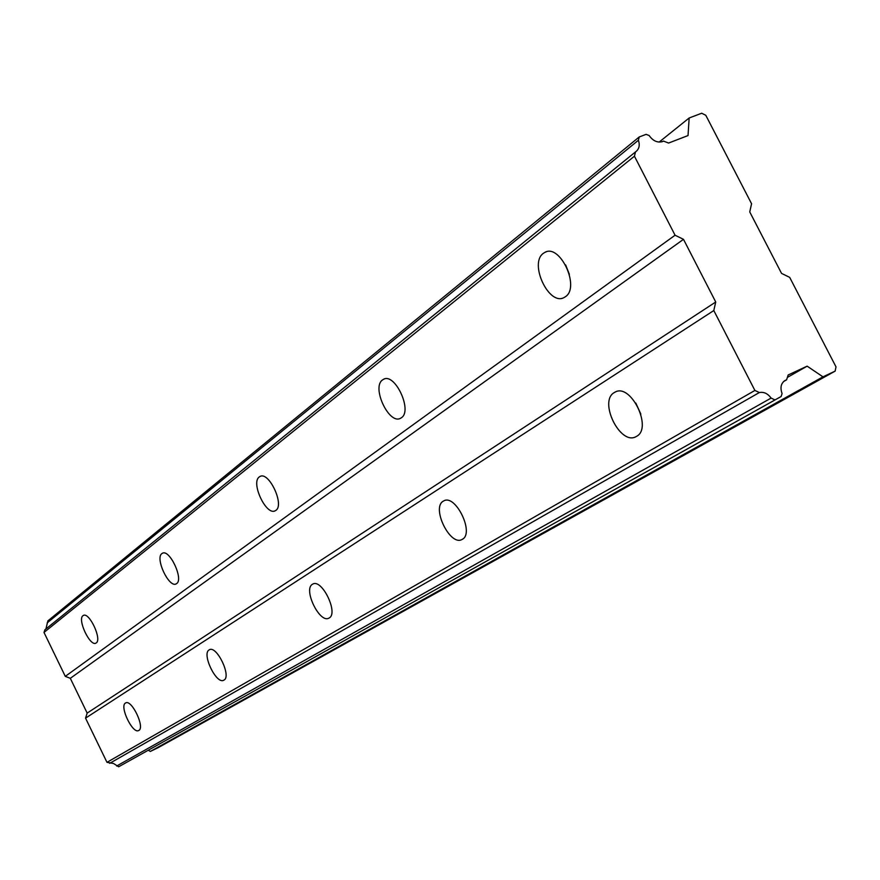 <?xml version="1.0" encoding="UTF-8"?>
<svg xmlns="http://www.w3.org/2000/svg" width="880" height="880" viewBox="0 0 880 880"><rect width="100%" height="100%" fill="white"/><g stroke="black" fill="none" stroke-linecap="round" stroke-linejoin="round"><path stroke-width="1.32" d="M649.154 135.531C652.938 140.921 657.382 142.945 662.475 141.581L663.509 141.086L668.58 143.055L688.028 135.564L689.161 117.986L701.701 113.223L705.804 115.302L751.575 203.753L749.749 211.937L781.539 273.383L789.69 277.376L836 366.861L835.153 371.118L822.965 376.849L807.136 366.157L788.183 374.968L786.588 379.83L784.971 380.512C780.945 383.372 779.988 387.728 782.089 393.591L781.132 396.506L118.668 766.777L113.542 763.488L106.975 762.333L85.547 718.135L87.175 713.097L70.312 678.315L65.296 676.368L44 632.434L44.891 629.794L636.416 151.184C639.287 148.489 639.947 144.848 638.407 140.25L639.221 136.972L646.107 134.354L649.154 135.531M565.422 296.714C580.448 287.265 559.955 243.254 544.808 252.417L543.345 253.352C528.77 263.373 549.054 306.383 564.179 297.484L565.422 296.714M96.228 642.928C102.234 639.474 89.155 611.633 83.336 615.461L82.984 615.681C77.132 619.377 90.101 646.844 95.931 643.115L96.228 642.928M176.616 583.616C183.876 579.337 169.488 548.702 162.36 553.278L161.887 553.586C154.814 558.151 169.07 588.335 176.209 583.858L176.616 583.616M275.836 510.4C284.823 504.988 268.829 470.91 259.93 476.52L259.27 476.938C250.514 482.702 266.365 516.208 275.264 510.741L275.836 510.4M401.401 417.747C412.83 410.707 394.845 372.306 383.427 379.357L382.47 379.973C371.371 387.442 389.18 425.106 400.587 418.242L401.401 417.747M636.537 436.37C652.927 428.219 630.762 382.756 615.01 392.15L614.24 392.579C598.334 401.335 620.246 445.786 636.009 436.667L636.537 436.37M138.809 730.444C145.244 727.54 131.626 699.061 125.653 702.933L125.477 703.032C119.196 706.178 132.693 734.294 138.677 730.51L138.809 730.444M223.938 680.141C231.77 676.533 216.678 645.117 209.363 649.77L209.121 649.913C201.487 653.818 216.436 684.772 223.773 680.24L223.938 680.141M329.109 618.013C338.822 613.404 321.937 578.402 312.763 584.1L312.422 584.298C302.962 589.259 319.682 623.689 328.867 618.134L329.109 618.013M462.33 539.297C474.727 533.28 455.543 493.735 443.729 500.918L443.234 501.204C431.178 507.683 450.153 546.48 461.978 539.495L462.33 539.297M635.525 151.811L634.436 156.2L675.07 235.224L683.496 239.338L715.737 302.005L713.801 310.541L754.897 390.445L759.352 392.546C763.851 391.688 767.767 393.536 771.111 398.09L774.433 399.663M45.914 628.969L47.883 620.873L639.221 136.972M835.153 371.118L158.356 747.56L150.337 751.443L148.544 750.398M781.132 396.506L118.668 766.777M47.223 622.842L638.407 140.25M44 632.434L634.436 156.2M675.07 235.224L65.296 676.368M70.312 678.315L683.496 239.338M715.737 302.005L87.175 713.097M85.547 718.135L713.801 310.541M754.897 390.445L106.975 762.333M771.111 398.09L116.666 766.018M109.637 763.345L759.352 392.546M786.588 379.83L783.596 381.535M807.136 366.157L787.38 377.421M822.965 376.849L150.337 751.443M689.161 117.986L659.131 142.087M565.631 264.924L569.382 274.373M635.8 403.04L640.849 414.106M546.15 251.878L544.808 252.417M384.153 379.049L383.427 379.357M615.681 391.842L615.01 392.15"/></g></svg>
